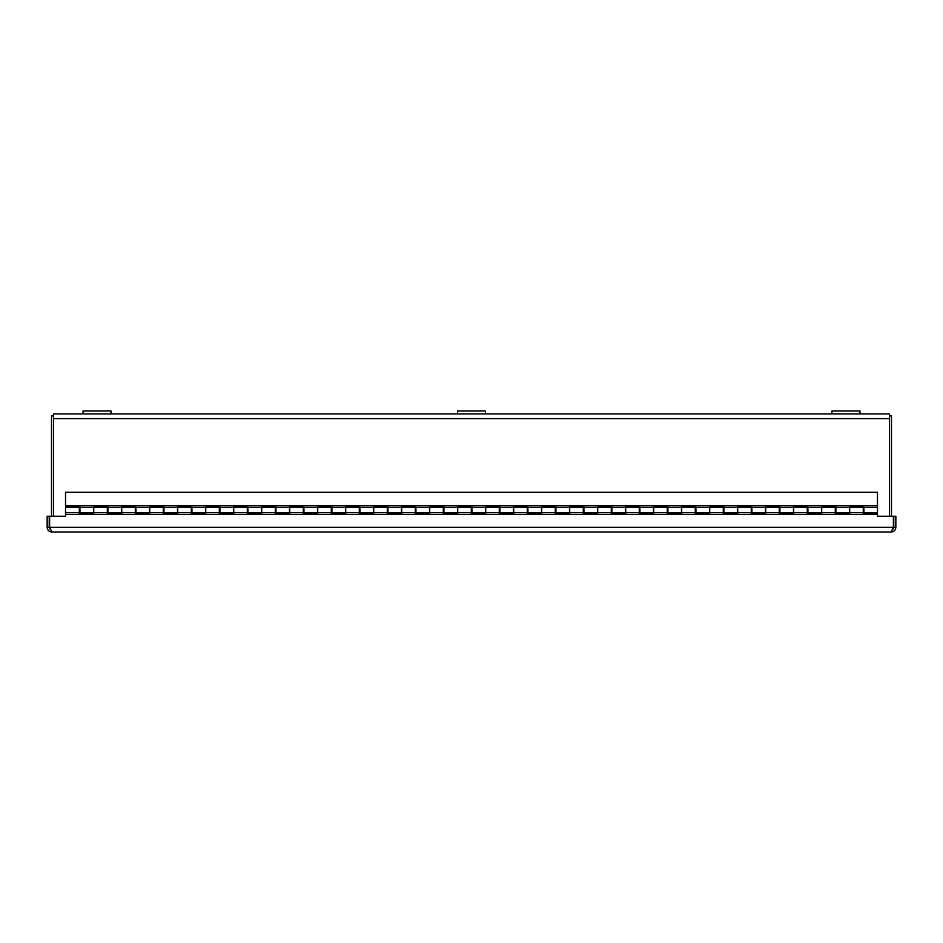 <?xml version="1.0" encoding="UTF-8"?>
<svg xmlns="http://www.w3.org/2000/svg" width="943" height="943" viewBox="0 0 943 943"><rect width="100%" height="100%" fill="white"/><g stroke="black" fill="none" stroke-linecap="round" stroke-linejoin="round"><path stroke-width="1.41" d="M53.598 516.234L53.598 413.906L83.019 413.906L83.019 410.995L111.026 410.995L111.026 413.906L83.019 413.906M111.026 410.995L111.026 413.906L831.974 413.906L831.974 410.995L831.974 413.906L889.402 413.906L889.402 516.234M53.598 415.981L51.523 415.981L51.523 516.234M891.477 516.234L891.477 415.981L889.402 415.981M50.262 529.4L49.225 527.302L49.225 516.234L47.15 516.234L47.15 527.302C47.421 530.155 48.989 531.722 51.841 532.005L49.614 527.302L49.614 516.234L65.527 516.234L65.527 514.489L877.473 514.489L877.473 513.864L863.269 513.864L863.269 507.145L849.69 507.145L849.69 513.864L835.274 513.864L835.274 507.145L821.695 507.145L821.695 513.864L807.267 513.864L807.267 507.145L793.688 507.145L793.688 513.864L779.272 513.864L779.272 507.145L765.692 507.145L765.692 513.864L751.276 513.864L751.276 507.145L737.697 507.145L737.697 513.864L723.281 513.864L723.281 507.145L709.702 507.145L709.702 513.864L695.274 513.864L695.274 507.145L681.695 507.145L681.695 513.864L667.279 513.864L667.279 507.145L653.699 507.145L653.699 513.864L639.283 513.864L639.283 507.145L625.704 507.145L625.704 513.864L611.276 513.864L611.276 507.145L597.697 507.145L597.697 513.864L583.281 513.864L583.281 507.145L569.702 507.145L569.702 513.864L555.286 513.864L555.286 507.145L541.706 507.145L541.706 513.864L527.29 513.864L527.29 507.145L513.711 507.145L513.711 513.864L499.283 513.864L499.283 507.145L485.704 507.145L485.704 513.864L471.288 513.864L471.288 507.145L457.709 507.145L457.709 513.864L443.293 513.864L443.293 507.145L429.713 507.145L429.713 513.864L415.297 513.864L415.297 507.145L401.718 507.145L401.718 513.864L387.29 513.864L387.29 507.145L373.711 507.145L373.711 513.864L359.295 513.864L359.295 507.145L345.716 507.145L345.716 513.864L331.299 513.864L331.299 507.145L317.72 507.145L317.72 513.864L303.304 513.864L303.304 507.145L289.725 507.145L289.725 513.864L275.297 513.864L275.297 507.145L261.718 507.145L261.718 513.864L247.302 513.864L247.302 507.145L233.723 507.145L233.723 513.864L219.306 513.864L219.306 507.145L205.727 507.145L205.727 513.864L191.311 513.864L191.311 507.145L177.732 507.145L177.732 513.864L163.304 513.864L163.304 507.145L149.725 507.145L149.725 513.864L135.309 513.864L135.309 507.145L121.73 507.145L121.73 513.864L107.313 513.864L107.313 507.145L93.734 507.145L93.734 513.864L79.318 513.864L79.318 507.145L65.527 507.145L65.527 514.489M877.473 514.489L877.473 516.234L893.386 516.234L893.386 527.302L891.159 532.005C893.999 531.722 895.567 530.166 895.85 527.302L895.85 516.234L893.775 516.234L893.775 527.302L892.738 529.4M49.225 527.302L47.15 527.302M895.85 527.302L893.775 527.302M51.841 532.005L891.159 532.005M79.943 507.145L93.522 507.145L93.522 512.744L79.943 512.744L79.943 506.026L65.527 506.026L65.527 492.305L877.473 492.305L877.473 512.744L863.894 512.744L863.894 507.145L877.473 507.145M65.527 505.46L877.473 505.46M863.894 507.145L863.894 506.026L849.478 506.026L849.478 512.744L835.899 512.744L835.899 507.145L849.478 507.145M93.522 507.145L93.522 506.026L107.938 506.026L107.938 512.744L121.517 512.744L121.517 506.026L135.945 506.026L135.945 512.744L149.524 512.744L149.524 506.026L163.941 506.026L163.941 512.744L177.52 512.744L177.52 506.026L191.936 506.026L191.936 512.744L205.515 512.744L205.515 506.026L219.931 506.026L219.931 512.744L233.51 512.744L233.51 506.026L247.938 506.026L247.938 512.744L261.517 512.744L261.517 506.026L275.934 506.026L275.934 512.744L289.513 512.744L289.513 506.026L303.929 506.026L303.929 512.744L317.508 512.744L317.508 506.026L331.924 506.026L331.924 512.744L345.503 512.744L345.503 506.026L359.931 506.026L359.931 512.744L373.511 512.744L373.511 506.026L387.927 506.026L387.927 512.744L401.506 512.744L401.506 506.026L415.922 506.026L415.922 512.744L429.501 512.744L429.501 506.026L443.917 506.026L443.917 512.744L457.496 512.744L457.496 506.026L471.924 506.026L471.924 512.744L485.504 512.744L485.504 506.026L499.92 506.026L499.92 512.744L513.499 512.744L513.499 506.026L527.915 506.026L527.915 512.744L541.494 512.744L541.494 506.026L555.91 506.026L555.91 512.744L569.489 512.744L569.489 506.026L583.917 506.026L583.917 512.744L597.497 512.744L597.497 506.026L611.913 506.026L611.913 512.744L625.492 512.744L625.492 506.026L639.908 506.026L639.908 512.744L653.487 512.744L653.487 506.026L667.903 506.026L667.903 512.744L681.483 512.744L681.483 506.026L695.91 506.026L695.91 512.744L709.49 512.744L709.49 506.026L723.906 506.026L723.906 512.744L737.485 512.744L737.485 506.026L751.901 506.026L751.901 512.744L765.48 512.744L765.48 506.026L779.896 506.026L779.896 512.744L793.476 512.744L793.476 506.026L807.903 506.026L807.903 512.744L821.483 512.744L821.483 506.026L835.899 506.026L835.899 507.145M893.386 526.489L893.434 526.489A6.778 6.778 0 0 0 893.386 526.418A6.778 6.778 0 0 1 893.434 526.489A2.369 2.369 0 0 1 893.775 527.514M49.225 527.514A2.369 2.369 0 0 1 49.566 526.489A6.778 6.778 0 0 1 49.614 526.418A6.778 6.778 0 0 0 49.566 526.489L49.614 526.489M457.496 413.906L457.496 410.995L485.504 410.995L485.504 413.906M859.981 413.906L859.981 410.995L831.974 410.995M53.598 418.609L889.402 418.609M893.386 527.302L49.614 527.302M107.938 507.145L121.517 507.145M135.945 507.145L149.524 507.145M163.941 507.145L177.52 507.145M191.936 507.145L205.515 507.145M219.931 507.145L233.51 507.145M247.938 507.145L261.517 507.145M275.934 507.145L289.513 507.145M303.929 507.145L317.508 507.145M331.924 507.145L345.503 507.145M359.931 507.145L373.511 507.145M387.927 507.145L401.506 507.145M415.922 507.145L429.501 507.145M443.917 507.145L457.496 507.145M471.924 507.145L485.504 507.145M499.92 507.145L513.499 507.145M527.915 507.145L541.494 507.145M555.91 507.145L569.489 507.145M583.917 507.145L597.497 507.145M611.913 507.145L625.492 507.145M639.908 507.145L653.487 507.145M667.903 507.145L681.483 507.145M695.91 507.145L709.49 507.145M723.906 507.145L737.485 507.145M751.901 507.145L765.48 507.145M779.896 507.145L793.476 507.145M807.903 507.145L821.483 507.145M863.269 512.744L849.69 512.744M835.274 512.744L821.695 512.744M807.267 512.744L793.688 512.744M779.272 512.744L765.692 512.744M751.276 512.744L737.697 512.744M723.281 512.744L709.702 512.744M695.274 512.744L681.695 512.744M667.279 512.744L653.699 512.744M639.283 512.744L625.704 512.744M611.276 512.744L597.697 512.744M583.281 512.744L569.702 512.744M555.286 512.744L541.706 512.744M527.29 512.744L513.711 512.744M499.283 512.744L485.704 512.744M471.288 512.744L457.709 512.744M443.293 512.744L429.713 512.744M415.297 512.744L401.718 512.744M387.29 512.744L373.711 512.744M359.295 512.744L345.716 512.744M331.299 512.744L317.72 512.744M303.304 512.744L289.725 512.744M275.297 512.744L261.718 512.744M247.302 512.744L233.723 512.744M219.306 512.744L205.727 512.744M191.311 512.744L177.732 512.744M163.304 512.744L149.725 512.744M135.309 512.744L121.73 512.744M107.313 512.744L93.734 512.744M79.318 512.744L65.527 512.744M79.318 511.342L79.943 511.342M107.313 511.342L107.938 511.342M135.309 511.342L135.945 511.342M163.304 511.342L163.941 511.342M191.311 511.342L191.936 511.342M219.306 511.342L219.931 511.342M247.302 511.342L247.938 511.342M275.297 511.342L275.934 511.342M303.304 511.342L303.929 511.342M331.299 511.342L331.924 511.342M359.295 511.342L359.931 511.342M387.29 511.342L387.927 511.342M415.297 511.342L415.922 511.342M443.293 511.342L443.917 511.342M471.288 511.342L471.924 511.342M499.283 511.342L499.92 511.342M527.29 511.342L527.915 511.342M555.286 511.342L555.91 511.342M583.281 511.342L583.917 511.342M611.276 511.342L611.913 511.342M639.283 511.342L639.908 511.342M667.279 511.342L667.903 511.342M695.274 511.342L695.91 511.342M723.281 511.342L723.906 511.342M751.276 511.342L751.901 511.342M779.272 511.342L779.896 511.342M807.267 511.342L807.903 511.342M835.274 511.342L835.899 511.342M863.269 511.342L863.894 511.342M79.318 508.548L79.943 508.548M107.313 508.548L107.938 508.548M135.309 508.548L135.945 508.548M163.304 508.548L163.941 508.548M191.311 508.548L191.936 508.548M219.306 508.548L219.931 508.548M247.302 508.548L247.938 508.548M275.297 508.548L275.934 508.548M303.304 508.548L303.929 508.548M331.299 508.548L331.924 508.548M359.295 508.548L359.931 508.548M387.29 508.548L387.927 508.548M415.297 508.548L415.922 508.548M443.293 508.548L443.917 508.548M471.288 508.548L471.924 508.548M499.283 508.548L499.92 508.548M527.29 508.548L527.915 508.548M555.286 508.548L555.91 508.548M583.281 508.548L583.917 508.548M611.276 508.548L611.913 508.548M639.283 508.548L639.908 508.548M667.279 508.548L667.903 508.548M695.274 508.548L695.91 508.548M723.281 508.548L723.906 508.548M751.276 508.548L751.901 508.548M779.272 508.548L779.896 508.548M807.267 508.548L807.903 508.548M835.274 508.548L835.899 508.548M863.269 508.548L863.894 508.548"/></g></svg>
